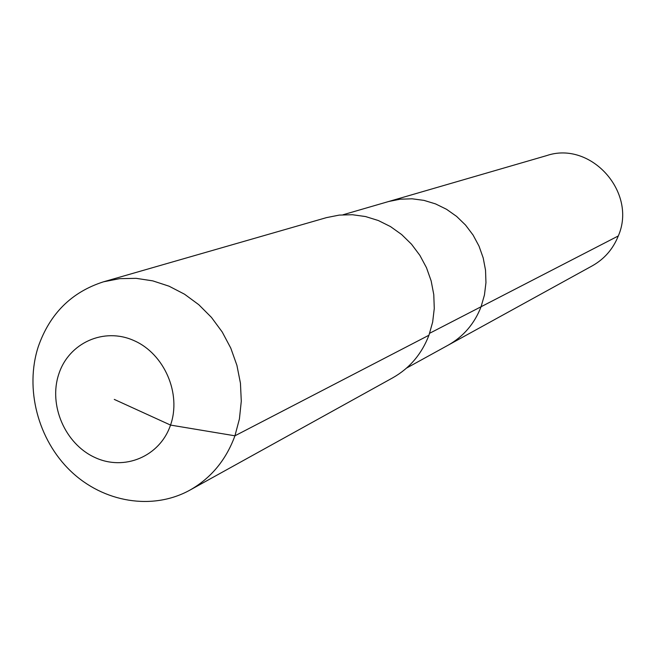 <?xml version="1.0" encoding="UTF-8"?>
<svg xmlns="http://www.w3.org/2000/svg" width="655" height="655" viewBox="0 0 655 655"><rect width="100%" height="100%" fill="white"/><g stroke="black" fill="none" stroke-linecap="round" stroke-linejoin="round"><path stroke-width="0.98" d="M343.048 214.758L546.638 155.612C590.785 140.489 637.405 192.374 618.295 235.956C613.039 249.047 604.385 258.995 592.325 265.807L448.167 345.169C463.511 336.506 474.482 323.693 481.081 306.736C474.482 323.693 463.511 336.506 448.167 345.169L406.599 368.053M429.655 333.264L481.081 306.736L484.454 294.955L485.953 282.682L485.535 270.228L483.202 257.931L479.01 246.1L473.074 235.047L465.541 225.066L456.625 216.412L446.546 209.297L435.567 203.91L423.99 200.381L412.101 198.801L400.205 199.185L388.611 201.519L400.205 199.185L412.101 198.801L423.99 200.381L435.567 203.91L446.546 209.297L456.625 216.412L465.541 225.066L473.074 235.047L479.01 246.1L483.202 257.931L485.535 270.228L485.953 282.682L484.454 294.955L481.081 306.736L618.295 235.956M103.523 281.806L326.452 217.632L339.249 215.094L352.39 214.725L365.531 216.551L378.336 220.53L390.486 226.581L401.646 234.547L411.536 244.233L419.888 255.385L426.487 267.715L431.154 280.905L433.774 294.611L434.273 308.472L432.652 322.129L428.951 335.229C421.73 354.019 409.686 368.192 392.836 377.763L189.884 490.136C152.574 510.769 103.465 502.5 70.724 471.125C37.941 439.775 24.571 388.636 38.326 346.52C49.878 313.598 71.608 292.032 103.523 281.806L119.603 278.662L136.166 278.342L152.795 280.872L169.055 286.194L184.522 294.201L198.784 304.698L211.467 317.413L222.233 332.019L230.789 348.141L236.913 365.351L240.442 383.191L241.286 401.196L239.427 418.889L234.932 435.804C226.049 460.015 211.033 478.125 189.884 490.136M114.281 399.411L170.529 425.079C159.886 456.56 124.213 471.412 94.713 457.395C65.058 443.844 48.347 405.077 58.794 374.087C68.8 342.901 103.973 326.927 134.111 340.657C164.397 353.913 181.615 393.802 170.529 425.079L234.932 435.804L428.951 335.229"/></g></svg>
